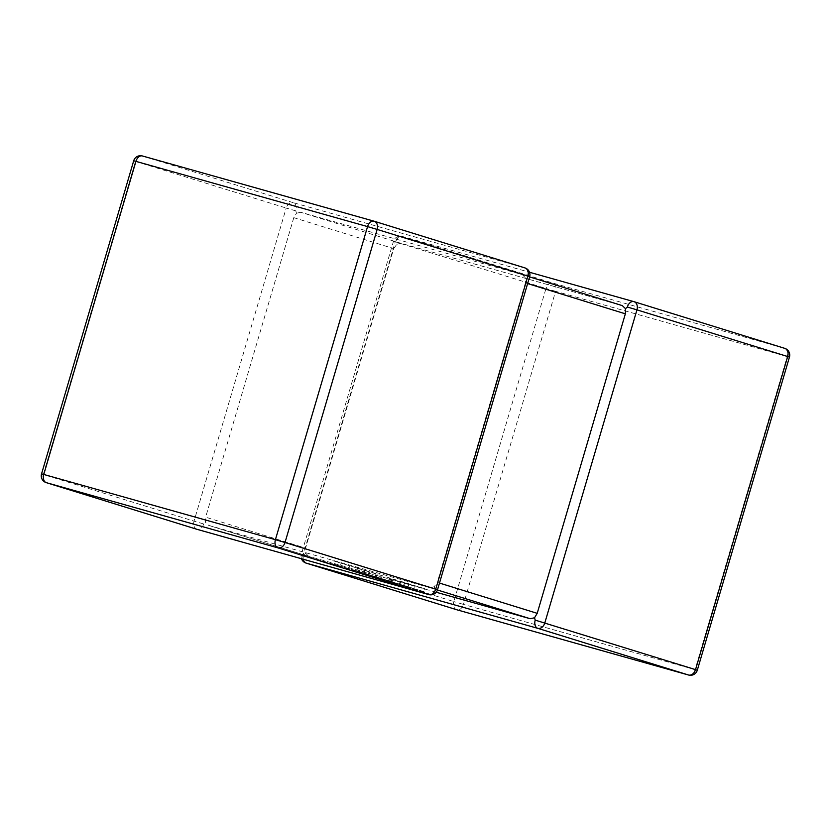 <?xml version="1.0" encoding="UTF-8"?>
<svg xmlns="http://www.w3.org/2000/svg" width="831" height="831" viewBox="0 0 831 831"><rect width="100%" height="100%" fill="white"/><g stroke="black" fill="none" stroke-linecap="round" stroke-linejoin="round"><path stroke-width="0.62" stroke-dasharray="4.16 3.12" d="M789.45 357.122L787.227 356.541L695.08 669.63L463.438 604.407L555.586 291.317L787.227 356.541A7.084 4.789 105.7 0 0 784.651 348.324L553.02 283.111L402.287 236.44A7.084 4.789 105.7 0 0 402.204 236.409A7.084 4.789 105.7 0 0 395.712 241.821L396.803 244.283L400.739 243.234L622.326 305.621M529.659 276.681L527.436 276.089A7.084 4.789 -74.3 0 0 524.86 267.883L293.218 202.671A7.084 4.789 105.7 0 1 295.794 210.877L296.48 213.224L293.79 217.67L393.717 248.614L305.569 548.107L205.641 517.173L205.506 522.325L208.674 525.379L430.261 587.766L434.198 586.717L437.283 582.386L439.485 583.071M306.047 563.086A7.084 5.225 -72.8 0 1 303.118 554.911L395.265 241.821L545.988 288.492L453.84 601.582L301.341 554.319L303.564 554.911L305.829 553.394L305.569 548.107M436.202 592.243L308.592 556.323L208.581 525.358L308.592 556.323L305.829 553.394M400.739 243.234L300.822 212.289L522.408 274.677L529.586 276.9L522.408 274.677L525.171 277.606L527.436 276.089M293.79 217.67L205.641 517.173M527.623 283.568L525.431 282.893L525.171 277.606M428.796 594.591A7.084 4.789 105.7 0 0 435.288 589.179L434.198 586.717M525.431 282.893L437.283 582.386M295.794 210.877L286.196 208.041L194.049 521.141L203.647 523.966L205.506 522.325M300.822 212.289L296.48 213.224M393.717 248.614L396.803 244.283M404.344 582.822L424.932 588.732L390.736 578.605L408.894 584.027L400.116 581.513L404.344 582.822L403.471 585.793L424.059 591.703L424.932 588.732M424.059 591.703L419.832 590.394L420.704 587.424M419.832 590.394L408.665 587.185L409.538 584.214M408.665 587.185L414.285 588.68L415.168 585.71M414.285 588.68L409.776 587.278L410.649 584.318M409.776 587.278L404.25 585.824L405.123 582.853M404.25 585.824L389.864 581.575L390.736 578.605M389.864 581.575L394.746 583.092L395.618 580.121M394.746 583.092L408.021 586.998L408.894 584.027M408.021 586.998L399.244 584.484L400.116 581.513M399.244 584.484L403.471 585.793M358.431 568.601L408.987 583.798L358.431 568.601L357.559 571.572L364.071 573.587L364.944 570.617M364.071 573.587L380.982 578.501L381.865 575.53M380.982 578.501L368.756 575.042L369.629 572.071M368.756 575.042L375.082 576.994L375.955 574.024M375.082 576.994L391.744 581.793L392.627 578.823M391.744 581.793L399.981 584.338L400.854 581.368M399.981 584.338L394.87 582.874L395.743 579.903M394.87 582.874L388.503 580.9L389.375 577.929M388.503 580.9L384.701 579.809L385.574 576.839M384.701 579.809L391.069 581.773L391.941 578.812M391.069 581.773L387.236 580.672L388.108 577.701M387.236 580.672L380.463 578.584L381.346 575.613M380.463 578.584L376.557 577.452L377.43 574.491M376.557 577.452L387.526 580.848L388.399 577.877M387.526 580.848L408.114 586.769L408.987 583.798M408.114 586.769L392.128 581.814L393.001 578.843M392.128 581.814L373.805 576.548L374.677 573.587M373.805 576.548L389.074 580.869L389.947 577.898M389.074 580.869L385.117 579.643L385.989 576.672M385.117 579.643L363.5 573.369L364.383 570.398M363.5 573.369L381.917 578.656L382.79 575.686M381.917 578.656L378.147 577.493L379.019 574.522M378.147 577.493L357.559 571.572M356.354 567.874L332.815 560.676L377.232 573.972L353.819 567.002L360.187 568.975L356.354 567.874L355.481 570.845L344.211 567.355L345.083 564.384M344.211 567.355L360.82 572.123L361.693 569.152M360.82 572.123L356.592 570.814L357.465 567.843M356.592 570.814L339.983 566.046L340.855 563.075M339.983 566.046L335.911 564.779L336.784 561.818M335.911 564.779L331.943 563.636L332.815 560.676M331.943 563.636L355.772 571.022L356.644 568.051M355.772 571.022L376.36 576.932L377.232 573.972M376.36 576.932L365.141 573.463L366.014 570.492M365.141 573.463L361.236 572.341L362.108 569.37M361.236 572.341L368.226 574.501L369.099 571.531M368.226 574.501L363.116 573.037L363.988 570.066M363.116 573.037L356.748 571.063L357.621 568.092M356.748 571.063L352.946 569.973L353.819 567.002M352.946 569.973L359.314 571.946L360.187 568.975M359.314 571.946L355.481 570.845M301.487 558.744A7.084 7.084 0 0 1 301.341 554.319L393.489 241.229L395.265 241.821A7.084 5.225 -72.8 0 1 402.287 236.44L529.513 272.256L402.204 236.409A7.084 7.084 0 0 0 393.489 241.229L395.712 241.821M293.218 202.671L142.496 155.999A7.084 5.225 107.2 0 0 135.463 161.37L286.196 208.041A7.084 5.225 107.2 0 1 293.218 202.671M437.438 589.989L430.261 587.766M196.885 529.285A7.084 5.225 107.2 0 1 194.049 521.141L43.316 474.47L135.463 161.37L133.698 160.788M46.245 482.645A7.084 5.225 107.2 0 1 43.316 474.47L41.55 473.878M203.647 523.966A7.084 4.789 -74.3 0 1 197.238 529.389M437.511 589.771L435.288 589.179M456.676 609.725A7.084 5.225 -72.8 0 1 453.84 601.582L463.438 604.407A7.084 4.789 -74.3 0 1 457.029 609.829M688.587 675.032A7.084 4.789 105.7 0 0 695.08 669.63L697.302 670.212M555.586 291.317L545.988 288.492A7.084 5.225 -72.8 0 1 553.02 283.111A7.084 4.789 -74.3 0 1 555.586 291.317M303.284 559.253A7.084 4.789 -74.3 0 1 303.564 554.911M348.698 568.736L349.571 565.776"/><path stroke-width="1.25" d="M535.206 620.123L695.537 669.63L787.684 356.53L636.951 309.859L544.804 622.959A7.084 5.225 -72.8 0 1 537.782 628.329L306.14 563.117L456.873 609.788L688.504 675.001L537.782 628.329A7.084 4.789 105.7 0 1 535.206 620.123L534.52 617.776L530.178 618.711L437.438 589.989M633.762 301.611L529.513 272.256L633.845 301.632A7.084 4.789 -74.3 0 0 627.353 307.034L625.494 308.675L625.359 313.827L537.21 613.33L534.52 617.776M436.202 592.243L530.178 618.711M622.326 305.621L529.586 276.9L622.326 305.621L625.494 308.675M627.353 307.034L636.951 309.859A7.084 5.225 -72.8 0 0 634.022 301.684A7.084 7.084 0 0 0 633.845 301.632A7.084 4.789 -74.3 0 1 633.928 301.653A7.084 5.225 -72.8 0 1 634.022 301.684L784.755 348.355A7.084 5.225 -72.8 0 0 784.651 348.324L634.115 301.715M374.324 221.275L524.86 267.883A7.084 5.225 107.2 0 1 524.953 267.914A7.084 5.225 107.2 0 1 527.882 276.089L377.16 229.418L285.012 542.508L435.735 589.179L527.882 276.089L529.659 276.681L437.511 589.771L435.735 589.179A7.084 5.225 107.2 0 1 428.713 594.56L277.98 547.889L46.349 482.676L197.072 529.347L428.713 594.56A7.084 4.789 105.7 0 0 428.796 594.591A7.084 7.084 0 0 0 437.511 589.771M529.659 276.681A7.084 7.084 0 0 0 524.953 267.914L374.23 221.243A7.084 7.084 0 0 0 374.054 221.191A7.084 4.789 105.7 0 0 367.562 226.593L377.16 229.418A7.084 5.225 107.2 0 0 374.23 221.243A7.084 5.225 107.2 0 0 374.127 221.212A7.084 4.789 105.7 0 0 374.054 221.191L142.413 155.968A7.084 7.084 0 0 0 133.698 160.788L135.92 161.37L43.773 474.459L275.414 539.683L367.562 226.593L135.92 161.37A7.084 4.789 -74.3 0 1 142.413 155.968A7.084 4.789 -74.3 0 1 142.496 155.999L373.971 221.171M625.359 313.827L527.623 283.568M439.485 583.071L537.21 613.33M275.414 539.683A7.084 4.789 105.7 0 0 277.98 547.889A7.084 5.225 107.2 0 0 285.012 542.508L275.414 539.683M46.245 482.645A7.084 5.225 107.2 0 0 46.349 482.676A7.084 4.789 -74.3 0 1 43.773 474.459L41.55 473.878A7.084 7.084 0 0 0 46.245 482.645L196.978 529.316A7.084 5.225 107.2 0 1 196.885 529.285M197.238 529.389A7.084 4.789 -74.3 0 1 197.155 529.368L428.796 594.591M457.029 609.829A7.084 4.789 -74.3 0 1 456.946 609.809A7.084 4.789 -74.3 0 1 456.873 609.788A7.084 5.225 -72.8 0 1 456.77 609.757A7.084 7.084 0 0 0 456.946 609.809L688.587 675.032A7.084 7.084 0 0 0 697.302 670.212L695.537 669.63A7.084 5.225 -72.8 0 1 688.504 675.001A7.084 4.789 105.7 0 0 688.587 675.032M456.676 609.725A7.084 5.225 -72.8 0 0 456.77 609.757L306.047 563.086A7.084 5.225 -72.8 0 0 306.14 563.117A7.084 4.789 -74.3 0 1 303.284 559.253M789.45 357.122A7.084 7.084 0 0 0 784.755 348.355A7.084 5.225 -72.8 0 1 787.684 356.53L789.45 357.122L697.302 670.212M133.698 160.788L41.55 473.878M301.487 558.744A7.084 7.084 0 0 0 306.047 563.086"/></g></svg>
